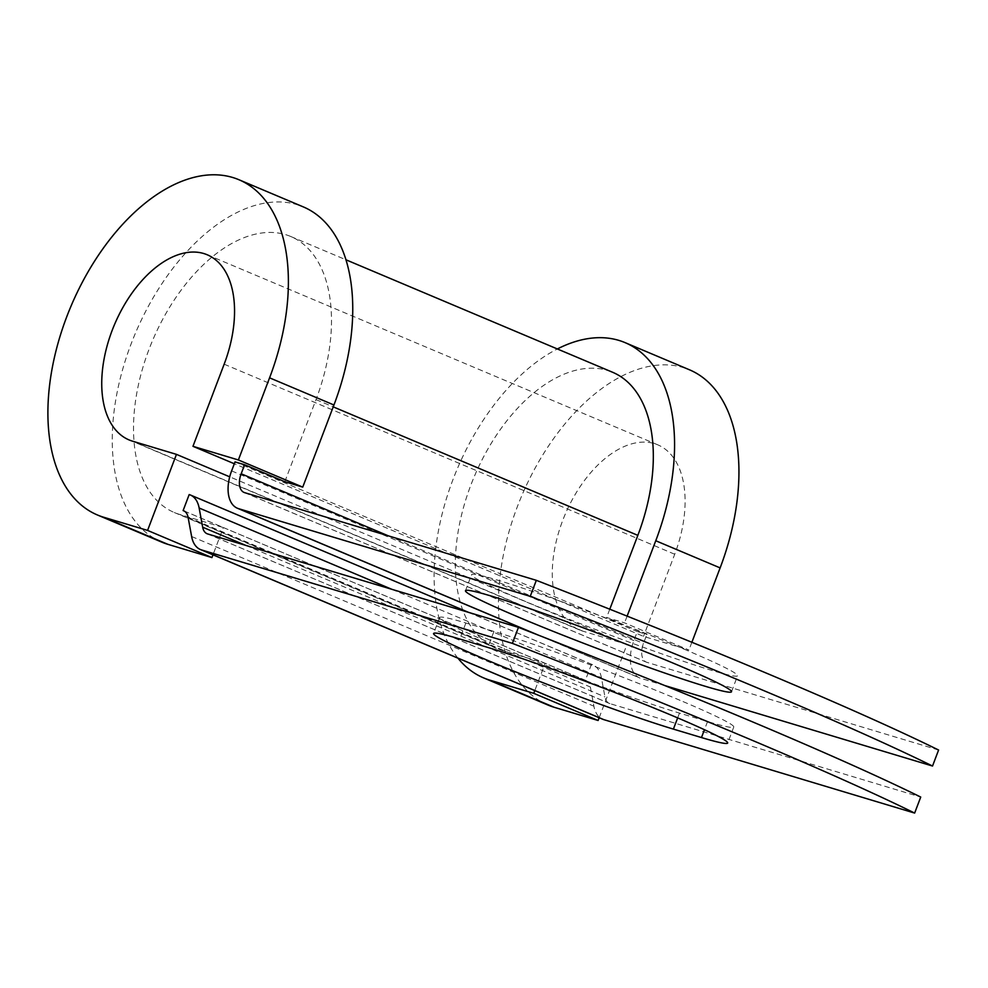 <?xml version="1.0" encoding="UTF-8"?>
<svg xmlns="http://www.w3.org/2000/svg" width="988" height="988" viewBox="0 0 988 988"><rect width="100%" height="100%" fill="white"/><g stroke="black" fill="none" stroke-linecap="round" stroke-linejoin="round"><path stroke-width="0.74" stroke-dasharray="4.94 3.71" d="M680.077 700.331A142.284 7.225 -159.2 0 0 493.951 631.431L465.867 622.996A142.284 7.225 -159.2 0 0 439.66 617.512A142.284 7.225 -159.2 0 0 529.679 659.07A142.284 7.225 -159.2 0 0 679.472 713.101L707.556 721.536A142.284 7.225 -159.2 0 0 733.763 727.02A142.284 7.225 -159.2 0 0 680.077 700.331M683.894 649.079A142.284 7.225 20.8 0 1 737.591 675.755A142.284 7.225 20.8 0 1 663.207 654.365A142.284 7.225 20.8 0 1 525.258 601.383A142.284 7.225 20.8 0 1 471.56 574.707A142.284 7.225 20.8 0 1 545.944 596.097A142.284 7.225 20.8 0 1 683.894 649.079M664.85 685.573L640.841 678.361A34.296 19.896 112.9 0 1 639.668 677.941A34.296 19.896 112.9 0 1 633.888 640.595L637.309 631.579L646.868 634.457L606.632 617.488L624.564 622.872L688.932 650.03L643.509 636.383L234.317 463.755M938.6 750.028L646.918 662.343A17.154 9.942 112.9 0 1 646.337 662.133A17.154 9.942 112.9 0 1 643.447 643.46L646.868 634.457M235.033 461.89L637.309 631.579M189.19 494.568L591.466 664.269A34.296 19.896 112.9 0 1 592.627 664.689A34.296 19.896 112.9 0 1 601.42 677.719L604.952 696.91A17.154 9.942 -67.1 0 0 609.349 703.419A17.154 9.942 -67.1 0 0 609.929 703.629L920.73 797.057M591.466 664.269L585.378 680.287A17.154 9.942 112.9 0 1 585.97 680.497A17.154 9.942 112.9 0 1 590.355 687.006L593.899 706.198A34.296 19.896 -67.1 0 0 602.68 719.227M184.25 511.068L223.337 527.555L179.384 514.34A149.793 86.87 112.9 0 1 174.296 512.513A149.793 86.87 112.9 0 1 152.473 340.736A149.793 86.87 112.9 0 1 290.731 236.49A149.793 86.87 112.9 0 1 316.012 399.597L284.816 481.724M609.781 609.213L606.632 617.488M179.384 514.34L501.212 650.104A149.793 86.87 112.9 0 1 496.112 648.264A149.793 86.87 112.9 0 1 474.302 476.5A149.793 86.87 112.9 0 1 612.548 372.241M501.212 650.104L545.154 663.319L534.792 690.587M585.378 680.287L223.337 527.555L212.976 554.824M599.16 717.733L626.997 644.435L583.056 631.221A100.48 58.267 112.9 0 1 579.635 629.998A100.48 58.267 112.9 0 1 565 514.76A100.48 58.267 112.9 0 1 657.749 444.822A100.48 58.267 112.9 0 1 674.718 554.243L643.509 636.383M627.121 616.129L624.564 622.872M691.872 642.274L688.932 650.03M161.797 542.14A181.94 105.506 112.9 0 1 135.294 333.487A181.94 105.506 112.9 0 1 303.23 206.863M457.938 658.169A181.94 105.506 112.9 0 1 447.576 494.951A181.94 105.506 112.9 0 1 557.368 348.962M547.982 705.049A181.94 105.506 112.9 0 1 521.479 496.396A181.94 105.506 112.9 0 1 689.414 369.771M626.997 644.435L229.71 476.834M493.951 631.431L487.862 647.449M231.612 470.893L633.888 640.595M207.665 533.94L609.929 703.629M538.374 635.136L640.841 678.361M244.641 492.654L646.918 662.343M245.777 545.388L604.952 696.91M391.804 589.293L601.42 677.719M388.309 535.829L643.447 643.46M316.012 399.597L333.228 406.858M188.091 517.304L590.355 687.006M191.623 536.509L593.899 706.198M679.472 713.101L677.657 717.893M707.556 721.536L704.456 729.712M465.867 622.996L459.778 639.001M674.718 554.243L224.165 364.189M583.056 631.221L132.516 441.167M731.503 691.773L737.591 675.755M207.072 533.73L609.349 703.419M468.633 612.387L592.627 664.689M536.002 634.21L639.668 677.941M244.061 492.444L646.337 662.133M174.296 512.513L496.112 648.264M290.731 236.49L345.911 259.77M183.694 510.796L585.97 680.497M465.484 590.713L471.56 574.707M733.763 727.02L727.687 743.025M439.66 617.512L433.571 633.53M129.095 439.932L579.635 629.998M207.208 254.768L657.749 444.822"/><path stroke-width="1.48" d="M673.989 716.337A142.284 7.225 -159.2 0 0 487.862 647.449L459.778 639.001A142.284 7.225 -159.2 0 0 433.571 633.53A142.284 7.225 -159.2 0 0 523.603 675.076A142.284 7.225 -159.2 0 0 673.396 729.107L701.48 737.554A142.284 7.225 -159.2 0 0 727.687 743.025A142.284 7.225 -159.2 0 0 673.989 716.337M677.817 665.085A142.284 7.225 20.8 0 1 731.503 691.773A142.284 7.225 20.8 0 1 657.119 670.383A142.284 7.225 20.8 0 1 519.169 617.401A142.284 7.225 20.8 0 1 465.484 590.713A142.284 7.225 20.8 0 1 539.868 612.103A142.284 7.225 20.8 0 1 677.817 665.085M664.85 685.573L932.524 766.033L938.6 750.028A602.915 30.591 20.8 0 0 536.323 580.327L244.641 492.654A17.154 9.942 112.9 0 1 244.061 492.444A17.154 9.942 112.9 0 1 241.171 473.771L244.592 464.755L235.033 461.89L231.612 470.893A34.296 19.896 112.9 0 0 237.392 508.24L536.002 634.21M932.524 766.033A602.915 30.591 -159.2 0 0 530.247 596.344L238.565 508.659A34.296 19.896 112.9 0 1 237.392 508.24M530.247 596.344L536.323 580.327M202.676 527.209L199.144 508.017A34.296 19.896 112.9 0 0 190.351 494.988A34.296 19.896 112.9 0 0 189.19 494.568L183.101 510.586A17.154 9.942 112.9 0 1 183.694 510.796A17.154 9.942 112.9 0 1 188.091 517.304L191.623 536.509A34.296 19.896 -67.1 0 0 200.416 549.526L602.68 719.227A34.296 19.896 -67.1 0 0 603.853 719.647L914.653 813.075L920.73 797.057A602.915 30.591 20.8 0 0 518.453 627.368L207.665 533.94A17.154 9.942 -67.1 0 1 207.072 533.73A17.154 9.942 -67.1 0 1 202.676 527.209L245.777 545.388M200.416 549.526A34.296 19.896 -67.1 0 0 201.577 549.946L512.377 643.373A602.915 30.591 20.8 0 1 914.653 813.075M512.377 643.373L518.453 627.368M234.317 463.755L192.969 446.317L224.165 364.189A100.48 58.267 112.9 0 0 207.208 254.768A100.48 58.267 112.9 0 0 114.46 324.694A100.48 58.267 112.9 0 0 129.095 439.932A100.48 58.267 112.9 0 0 132.516 441.167L176.457 454.369L147.57 530.42L103.617 517.218A181.94 105.506 112.9 0 1 97.429 514.983A181.94 105.506 112.9 0 1 70.926 306.342A181.94 105.506 112.9 0 1 238.861 179.705A181.94 105.506 112.9 0 1 269.576 377.836L238.38 459.963L302.748 487.121L284.816 481.724L244.592 464.755M345.911 259.77L612.548 372.241A149.793 86.87 112.9 0 1 637.84 535.36L609.781 609.213M183.101 510.586L184.25 511.068M238.861 179.705L303.23 206.863A181.94 105.506 112.9 0 1 333.944 404.994L302.748 487.121M557.368 348.962A181.94 105.506 112.9 0 1 625.046 342.614A181.94 105.506 112.9 0 1 655.76 540.745L627.121 616.129M625.046 342.614L689.414 369.771A181.94 105.506 112.9 0 1 720.129 567.902L691.872 642.274M103.617 517.218L167.985 544.363A181.94 105.506 112.9 0 1 161.797 542.14L97.429 514.983M534.792 690.587L533.755 693.329L489.801 680.127A181.94 105.506 112.9 0 1 483.614 677.892A181.94 105.506 112.9 0 1 457.938 658.169M489.801 680.127L554.169 707.272A181.94 105.506 112.9 0 1 547.982 705.049L483.614 677.892M167.985 544.363L211.926 557.578L212.976 554.824M147.57 530.42L211.926 557.578M192.969 446.317L238.38 459.963M229.71 476.834L176.457 454.369M554.169 707.272L598.111 720.487L599.16 717.733M533.755 693.329L598.111 720.487M201.577 549.946L603.853 719.647M238.565 508.659L538.374 635.136M199.144 508.017L391.804 589.293M241.171 473.771L388.309 535.829M333.228 406.858L637.84 535.36M677.657 717.893L673.396 729.107M704.456 729.712L701.48 737.554M269.576 377.836L333.944 404.994M655.76 540.745L720.129 567.902M190.351 494.988L468.633 612.387"/></g></svg>
